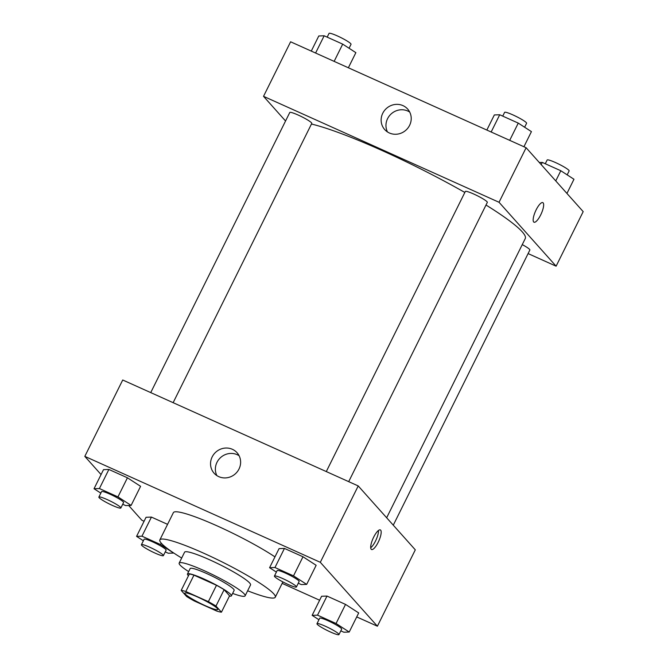 <?xml version="1.0" encoding="UTF-8"?>
<svg xmlns="http://www.w3.org/2000/svg" width="668" height="668" viewBox="0 0 668 668"><rect width="100%" height="100%" fill="white"/><g stroke="black" fill="none" stroke-linecap="round" stroke-linejoin="round"><path stroke-width="1" d="M217.376 608.515A18.412 2.271 26.4 0 1 217.801 609.483A18.412 2.271 26.4 0 1 200.3 603.329A18.412 2.271 26.4 0 1 184.827 593.109A18.412 2.271 26.4 0 1 199.857 598.06A18.412 2.271 26.4 0 1 217.376 608.515M208.366 601.643L185.829 591.506A23.764 2.931 26.4 0 0 181.187 590.412L186.648 596.524A23.764 2.931 26.4 0 0 194.263 600.95L216.799 611.078A23.764 2.931 26.4 0 0 221.442 612.172L215.981 606.06A23.764 2.931 26.4 0 0 208.366 601.643L216.49 585.277L193.954 575.14L185.829 591.506M221.442 612.172L229.567 595.814L224.106 589.694L215.981 606.06M181.187 590.412L189.311 574.046A23.764 2.931 26.4 0 1 193.954 575.14M216.49 585.277A23.764 2.931 26.4 0 1 224.106 589.694M229.425 596.081A24.549 3.031 -153.6 0 0 231.429 595.848A24.549 3.031 -153.6 0 0 210.787 582.212A24.549 3.031 -153.6 0 0 187.449 574.012A24.549 3.031 -153.6 0 0 188.468 575.749M187.449 574.012L190.155 568.56A24.549 3.031 26.4 0 1 210.203 575.165A24.549 3.031 26.4 0 1 233.558 589.101A24.549 3.031 26.4 0 1 234.134 590.387L231.429 595.848M232.631 593.426A36.824 4.542 -153.6 0 0 245.131 595.848A36.824 4.542 -153.6 0 0 214.169 575.399A36.824 4.542 -153.6 0 0 179.166 563.099A36.824 4.542 -153.6 0 0 188.652 571.591M245.131 595.848L250.542 584.934A36.824 4.542 -153.6 0 0 219.58 564.493A36.824 4.542 -153.6 0 0 184.577 552.194L179.166 563.099M247.644 590.788A64.437 7.958 -153.6 0 0 275.283 597.217A64.437 7.958 -153.6 0 0 221.1 561.437A64.437 7.958 -153.6 0 0 159.844 539.911A64.437 7.958 -153.6 0 0 181.679 558.039M159.844 539.911L173.379 512.64A64.437 7.958 26.4 0 1 212.674 523.912A64.437 7.958 26.4 0 1 274.966 556.878M128.69 505.501L141.883 520.272L144.079 521.257M282.155 583.373L319.638 600.231M356.72 616.915L377.395 626.208L320.314 562.306L84.811 456.369L101.06 474.564M340.822 630.859L343.836 632.212L349.214 632.028L358.699 612.932L345.531 604.406L326.994 596.065L321.609 596.257L312.131 615.345L318.928 619.745M165.263 551.885L168.278 553.238L173.655 553.054L160.495 544.529L141.958 536.187L151.436 517.09L167.568 524.347L151.436 517.09L146.05 517.283L136.573 536.371L143.369 540.771M122.712 504.248L125.734 505.601L131.112 505.417L140.589 486.321L127.429 477.795L108.884 469.454L103.507 469.646L94.029 488.734L100.826 493.134M298.27 583.222L301.293 584.575L306.67 584.391L316.148 565.295L302.988 556.77L284.443 548.428L279.065 548.62L269.588 567.708L276.385 572.109M377.395 626.208L415.304 549.839L358.223 485.937L122.72 380L84.811 456.369M218.787 476.651A15.389 14.596 138.2 0 1 214.102 473.22A15.389 14.596 138.2 0 1 215.856 452.086A15.389 14.596 138.2 0 1 237.056 452.72A15.389 14.596 138.2 0 1 237.391 471.608A15.389 14.596 138.2 0 1 218.787 476.651M358.223 485.937L320.314 562.306M239.111 455.735A15.389 14.596 -41.8 0 0 220.682 457.488A15.389 14.596 -41.8 0 0 216.875 475.599M378.205 542.249A10.738 3.14 -65.8 0 1 371.525 549.505A10.738 3.14 -65.8 0 1 373.07 538.425A10.738 3.14 -65.8 0 1 380.342 529.916A10.738 3.14 -65.8 0 1 378.205 542.249M370.698 547.743A10.738 3.14 114.2 0 0 375.508 541.038A10.738 3.14 114.2 0 0 378.472 530.467M486.012 205.026A128.882 15.915 26.4 0 1 522.217 231.821A128.882 15.915 26.4 0 1 525.257 238.568L386.655 517.775M311.455 124.031A128.882 15.915 26.4 0 1 464.845 192.459M348.696 481.653L487.323 202.387A12.274 1.511 -153.6 0 0 477.002 195.574A12.274 1.511 -153.6 0 0 465.329 191.474L326.293 471.575M522.259 244.605A12.274 1.511 26.4 0 1 529.582 249.381A12.274 1.511 26.4 0 1 529.866 250.024L393.277 525.182M150.734 392.6L289.77 112.5A12.274 1.511 26.4 0 1 299.798 115.798A12.274 1.511 26.4 0 1 311.472 122.77A12.274 1.511 26.4 0 1 311.764 123.413L173.137 402.679M556.11 266.181L499.038 202.279L263.526 96.334L290.605 41.792L526.117 147.728L583.189 211.631L556.11 266.181L528.104 253.581M263.526 96.334L285.553 121M409.601 125.342A15.389 14.596 138.2 0 1 384.693 129.559A15.389 14.596 138.2 0 1 386.455 108.416A15.389 14.596 138.2 0 1 407.655 109.051A15.389 14.596 138.2 0 1 409.601 125.342M526.117 147.728L499.038 202.279M533.999 222.202A10.738 3.14 114.2 0 0 540.971 214.328A10.738 3.14 114.2 0 0 543.142 202.863A10.738 3.14 -65.8 0 1 540.98 214.328A10.738 3.14 -65.8 0 1 533.999 222.21A10.738 3.14 -65.8 0 1 535.544 211.121A10.738 3.14 -65.8 0 1 542.808 202.621A10.738 3.14 -65.8 0 1 543.142 202.863A10.738 3.14 114.2 0 0 542.808 202.613M409.709 112.074A15.389 14.596 -41.8 0 0 391.281 113.819A15.389 14.596 -41.8 0 0 387.465 131.938M523.921 146.743L531.427 131.629L518.259 123.104L499.722 114.762L494.345 114.946L486.838 130.06M518.259 123.104L509.701 140.347M499.722 114.762L491.155 132.005M502.737 116.115L504.599 112.374A12.274 1.511 26.4 0 1 514.619 115.681A12.274 1.511 26.4 0 1 526.292 122.645A12.274 1.511 26.4 0 1 526.584 123.288L524.63 127.229M348.362 67.769L355.869 52.655L342.701 44.13L324.164 35.788L318.786 35.972L311.28 51.085M342.701 44.13L334.142 61.372M324.164 35.788L315.597 53.031M327.178 37.141L329.04 33.4A12.274 1.511 26.4 0 1 339.06 36.698A12.274 1.511 26.4 0 1 350.733 43.67A12.274 1.511 26.4 0 1 351.026 44.313L349.072 48.255M566.94 193.436L573.971 179.266L560.811 170.741L542.266 162.399L539.31 162.499M560.811 170.741L555.759 180.919M542.266 162.399L541.18 164.595M545.288 163.752L547.142 160.011A12.274 1.511 26.4 0 1 557.17 163.318A12.274 1.511 26.4 0 1 568.844 170.282A12.274 1.511 26.4 0 1 569.128 170.924L567.174 174.866M306.67 584.391L293.511 575.866L274.966 567.524L269.588 567.708M274.431 576.05L277.136 570.589A12.274 1.511 26.4 0 1 287.156 573.895A12.274 1.511 26.4 0 1 298.83 580.868A12.274 1.511 26.4 0 1 299.122 581.511L296.417 586.963A12.274 1.511 26.4 0 1 284.743 582.863A12.274 1.511 26.4 0 1 274.431 576.05A12.274 1.511 26.4 0 1 284.451 579.348A12.274 1.511 26.4 0 1 296.124 586.32A12.274 1.511 26.4 0 1 296.417 586.963M316.148 565.295L302.988 556.77L293.511 575.866M302.988 556.77L284.443 548.428L274.966 567.524M284.443 548.428L279.065 548.62M131.112 505.417L117.952 496.892L99.407 488.55L94.029 488.734M98.872 497.075L101.578 491.615A12.274 1.511 26.4 0 1 111.598 494.921A12.274 1.511 26.4 0 1 123.271 501.893A12.274 1.511 26.4 0 1 123.563 502.536L120.858 507.989A12.274 1.511 26.4 0 1 109.185 503.889A12.274 1.511 26.4 0 1 98.872 497.075A12.274 1.511 26.4 0 1 108.892 500.374A12.274 1.511 26.4 0 1 120.566 507.346A12.274 1.511 26.4 0 1 120.858 507.989M140.589 486.321L127.429 477.795L117.952 496.892M127.429 477.795L108.884 469.454L99.407 488.55M108.884 469.454L103.507 469.646M349.214 632.028L336.054 623.503L317.517 615.161L312.131 615.345M316.974 623.687L319.68 618.234A12.274 1.511 26.4 0 1 329.708 621.532A12.274 1.511 26.4 0 1 341.381 628.505A12.274 1.511 26.4 0 1 341.674 629.147L338.96 634.6A12.274 1.511 26.4 0 1 327.295 630.5A12.274 1.511 26.4 0 1 316.974 623.687A12.274 1.511 26.4 0 1 326.994 626.985A12.274 1.511 26.4 0 1 338.676 633.957A12.274 1.511 26.4 0 1 338.96 634.6M358.699 612.932L345.531 604.406L336.054 623.503M345.531 604.406L326.994 596.065L317.517 615.161M326.994 596.065L321.609 596.257M141.958 536.187L136.573 536.371M141.416 544.712L144.121 539.251A12.274 1.511 26.4 0 1 154.149 542.558A12.274 1.511 26.4 0 1 165.823 549.53A12.274 1.511 26.4 0 1 166.115 550.173L163.401 555.626A12.274 1.511 26.4 0 1 151.736 551.526A12.274 1.511 26.4 0 1 141.416 544.712A12.274 1.511 26.4 0 1 151.436 548.01A12.274 1.511 26.4 0 1 163.117 554.983A12.274 1.511 26.4 0 1 163.401 555.626M161.205 543.101L160.495 544.529M151.436 517.09L146.05 517.283M282.881 581.911L275.283 597.217"/></g></svg>
